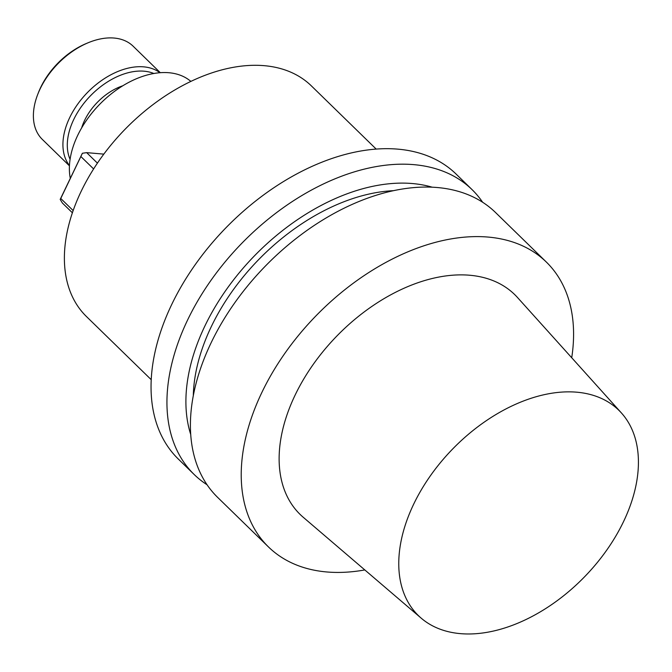 <?xml version="1.0" encoding="UTF-8"?>
<svg xmlns="http://www.w3.org/2000/svg" width="672" height="672" viewBox="0 0 672 672"><rect width="100%" height="100%" fill="white"/><g stroke="black" fill="none" stroke-linecap="round" stroke-linejoin="round"><path stroke-width="1.01" d="M262.088 391.994A198.979 127.369 134.3 0 0 268.498 546.966A198.979 127.369 134.3 0 0 364.82 569.94A198.979 127.369 134.3 0 1 268.498 546.966A198.979 127.369 134.3 0 1 262.088 391.994A198.979 127.369 134.3 0 1 546.319 262.03A198.979 127.369 134.3 0 0 262.088 391.994M571.721 357.748A198.979 127.369 134.3 0 0 546.319 262.03A198.979 127.369 134.3 0 1 571.721 357.748M211.277 342.451A198.979 127.369 134.3 0 0 217.686 497.431L268.498 546.966L217.686 497.431A198.979 127.369 134.3 0 1 211.277 342.451A198.979 127.369 134.3 0 1 495.508 212.486A198.979 127.369 134.3 0 0 211.277 342.451M295.235 394.85A153.602 98.322 134.3 0 0 303.206 517.247A153.602 98.322 134.3 0 1 295.235 394.85A153.602 98.322 134.3 0 1 405.308 287.675A153.602 98.322 134.3 0 1 517.482 297.486A153.602 98.322 134.3 0 0 405.308 287.675A153.602 98.322 134.3 0 0 295.235 394.85M623.381 521.934A143.472 91.837 -45.7 0 1 421.277 618.232A143.472 91.837 -45.7 0 1 452.844 448.804A143.472 91.837 -45.7 0 1 621.415 412.961A143.472 91.837 -45.7 0 1 623.381 521.934A143.472 91.837 -45.7 0 1 421.277 618.232A143.472 91.837 -45.7 0 1 452.844 448.804A143.472 91.837 -45.7 0 1 621.415 412.961A143.472 91.837 -45.7 0 1 623.381 521.934M211.478 326.248A173.712 111.199 -45.7 0 1 393.254 190.688A173.712 111.199 -45.7 0 0 211.478 326.248A173.712 111.199 -45.7 0 0 193.301 395.758A173.712 111.199 -45.7 0 1 211.478 326.248M205.036 325.693A182.54 116.844 -45.7 0 1 432.012 187.144A182.54 116.844 -45.7 0 0 205.036 325.693A182.54 116.844 -45.7 0 0 190.747 434.591A182.54 116.844 -45.7 0 1 205.036 325.693M207.102 484.798A198.979 127.369 -45.7 0 1 194.208 474.541A198.979 127.369 -45.7 0 1 187.807 319.57A198.979 127.369 -45.7 0 1 472.038 189.605A198.979 127.369 -45.7 0 1 482.614 202.23A198.979 127.369 -45.7 0 0 472.038 189.605A198.979 127.369 -45.7 0 0 187.807 319.57A198.979 127.369 -45.7 0 0 194.208 474.541A198.979 127.369 -45.7 0 0 207.102 484.798M171.914 304.08A198.979 127.369 134.3 0 0 178.324 459.052L194.208 474.541L178.324 459.052A198.979 127.369 134.3 0 1 171.914 304.08A198.979 127.369 134.3 0 1 456.145 174.107A198.979 127.369 134.3 0 0 171.914 304.08M81.278 191.092A161.078 103.11 -45.7 0 1 311.371 85.882A161.078 103.11 -45.7 0 0 81.278 191.092A161.078 103.11 -45.7 0 0 86.461 316.546A161.078 103.11 -45.7 0 1 81.278 191.092M77.784 135.19A80.228 51.349 -45.7 0 1 190.84 81.388A80.228 51.349 -45.7 0 0 77.784 135.19A80.228 51.349 -45.7 0 0 70.3 178.349A80.228 51.349 -45.7 0 1 77.784 135.19M86.663 152.645L97.415 163.128L86.663 152.645L82.404 153.258L60.757 198.484L73.164 210.58L60.757 198.484L60.186 199.416L62.404 203.053L72.4 212.797L62.404 203.053L60.186 199.416L82.261 153.485L60.186 199.416L82.404 153.258L86.663 152.645L103.824 154.123L86.663 152.645M93.61 168.941L80.926 156.576L93.61 168.941M73.786 119.398A61.908 39.623 134.3 0 0 70.081 159.348A61.908 39.623 134.3 0 1 73.786 119.398A61.908 39.623 134.3 0 1 153.804 73.483A61.908 39.623 134.3 0 0 73.786 119.398M38.447 92.568A61.908 39.623 -45.7 0 1 86.243 43.546L87.998 42.815A65.066 41.647 134.3 0 0 37.758 94.34A65.066 41.647 134.3 0 0 42.302 139.381A65.066 41.647 134.3 0 1 37.758 94.34A65.066 41.647 134.3 0 1 87.998 42.815A65.066 41.647 134.3 0 1 133.148 46.217A65.066 41.647 134.3 0 0 87.998 42.815L86.243 43.546A61.908 39.623 -45.7 0 0 38.447 92.568L37.758 94.34L38.447 92.568M69.745 117.508A65.066 41.647 -45.7 0 1 159.97 72.694A65.066 41.647 -45.7 0 0 69.745 117.508A65.066 41.647 -45.7 0 0 69.451 165.53A65.066 41.647 -45.7 0 1 69.745 117.508M84.63 120.33A47.057 30.122 -45.7 0 1 122.716 85.806A47.057 30.122 -45.7 0 0 84.63 120.33A47.057 30.122 -45.7 0 0 81.623 127.957A47.057 30.122 -45.7 0 1 84.63 120.33M495.508 212.486L546.319 262.03L495.508 212.486M621.415 412.961L517.482 297.486L621.415 412.961M421.277 618.232L303.206 517.247L421.277 618.232M456.145 174.107L472.038 189.605L456.145 174.107M376.144 149.041L311.371 85.882L376.144 149.041M151.242 379.705L86.461 316.546L151.242 379.705M160.28 72.677L133.148 46.217L160.28 72.677M69.443 165.841L42.302 139.381L69.443 165.841"/></g></svg>
